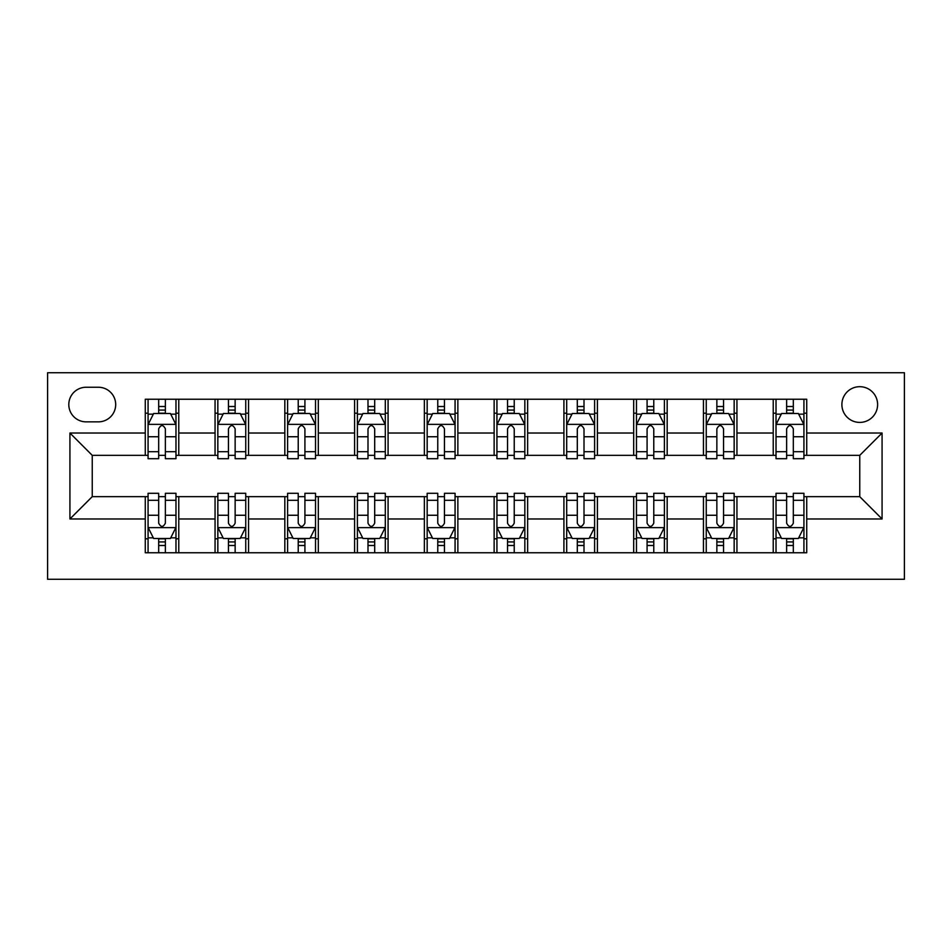 <?xml version="1.0" encoding="UTF-8"?>
<svg xmlns="http://www.w3.org/2000/svg" width="952" height="952" viewBox="0 0 952 952"><rect width="100%" height="100%" fill="white"/><g stroke="black" fill="none" stroke-linecap="round" stroke-linejoin="round"><path stroke-width="1.43" d="M859.751 386.69A17.862 17.862 0 0 0 841.889 404.552A17.862 17.862 0 0 0 859.751 422.414A17.862 17.862 0 0 0 877.613 404.552A17.862 17.862 0 0 0 859.751 386.69M47.6 579.268L904.4 579.268L904.4 372.732L47.6 372.732L47.6 579.268M86.108 421.855L98.389 421.855A17.303 17.303 0 0 0 115.692 404.552A17.303 17.303 0 0 0 98.389 387.25L86.108 387.25A17.303 17.303 0 0 0 68.806 404.552A17.303 17.303 0 0 0 86.108 421.855M145.275 518.983L69.924 518.983L69.924 433.017L145.275 433.017L145.275 455.342L92.249 455.342L92.249 496.658L145.275 496.658L145.275 552.755L806.725 552.755L806.725 496.658L859.751 496.658L859.751 455.342L806.725 455.342L806.725 433.017L882.076 433.017L882.076 518.983L806.725 518.983M806.725 433.017L806.725 399.245L145.275 399.245L145.275 433.017M773.226 399.245L773.226 455.342L776.023 455.342M786.626 455.342L793.325 455.342M803.928 455.342L806.725 455.342M773.226 455.342L734.159 455.342M703.457 399.245L703.457 455.342L706.253 455.342M716.856 455.342L723.556 455.342M703.457 455.342L664.389 455.342M633.687 399.245L633.687 455.342L636.471 455.342M647.086 455.342L653.774 455.342M633.687 455.342L594.607 455.342M563.917 399.245L563.917 455.342L566.702 455.342M577.305 455.342L584.004 455.342M563.917 455.342L524.838 455.342M494.136 399.245L494.136 455.342L496.932 455.342M507.535 455.342L514.235 455.342M494.136 455.342L455.068 455.342M424.366 399.245L424.366 455.342L427.162 455.342M437.765 455.342L444.465 455.342M424.366 455.342L385.298 455.342M354.596 399.245L354.596 455.342L357.393 455.342M367.996 455.342L374.695 455.342M354.596 455.342L315.528 455.342M284.826 399.245L284.826 455.342L287.611 455.342M298.226 455.342L304.914 455.342M284.826 455.342L245.747 455.342M215.057 399.245L215.057 455.342L217.841 455.342M228.444 455.342L235.144 455.342M215.057 455.342L175.977 455.342M145.275 455.342L148.072 455.342M158.675 455.342L165.374 455.342M145.275 496.658L148.072 496.658M158.675 496.658L165.374 496.658M175.977 496.658L178.774 496.658L178.774 552.755M217.841 496.658L178.774 496.658M228.444 496.658L235.144 496.658M245.747 496.658L248.543 496.658L248.543 552.755M287.611 496.658L248.543 496.658M298.226 496.658L304.914 496.658M315.528 496.658L318.313 496.658L318.313 552.755M357.393 496.658L318.313 496.658M367.996 496.658L374.695 496.658M385.298 496.658L388.083 496.658L388.083 552.755M427.162 496.658L388.083 496.658M437.765 496.658L444.465 496.658M455.068 496.658L457.864 496.658L457.864 552.755M496.932 496.658L457.864 496.658M507.535 496.658L514.235 496.658M524.838 496.658L527.634 496.658L527.634 552.755M566.702 496.658L527.634 496.658M577.305 496.658L584.004 496.658M594.607 496.658L597.404 496.658L597.404 552.755M636.471 496.658L597.404 496.658M647.086 496.658L653.774 496.658M664.389 496.658L667.173 496.658L667.173 552.755M706.253 496.658L667.173 496.658M716.856 496.658L723.556 496.658M734.159 496.658L736.943 496.658L736.943 552.755M776.023 496.658L736.943 496.658M786.626 496.658L793.325 496.658M803.928 496.658L806.725 496.658M178.774 399.245L178.774 455.342M145.275 413.204L148.072 413.204M158.675 413.204L165.374 413.204M175.977 413.204L178.774 413.204M145.275 538.796L148.072 538.796M158.675 538.796L165.374 538.796M175.977 538.796L178.774 538.796M215.057 496.658L215.057 552.755M248.543 399.245L248.543 455.342M215.057 413.204L217.841 413.204M228.444 413.204L235.144 413.204M245.747 413.204L248.543 413.204M215.057 538.796L217.841 538.796M228.444 538.796L235.144 538.796M245.747 538.796L248.543 538.796M284.826 496.658L284.826 552.755M284.826 538.796L287.611 538.796M298.226 538.796L304.914 538.796M315.528 538.796L318.313 538.796M318.313 399.245L318.313 455.342M284.826 413.204L287.611 413.204M298.226 413.204L304.914 413.204M315.528 413.204L318.313 413.204M354.596 496.658L354.596 552.755M354.596 538.796L357.393 538.796M367.996 538.796L374.695 538.796M385.298 538.796L388.083 538.796M388.083 399.245L388.083 455.342M354.596 413.204L357.393 413.204M367.996 413.204L374.695 413.204M385.298 413.204L388.083 413.204M424.366 496.658L424.366 552.755M424.366 538.796L427.162 538.796M437.765 538.796L444.465 538.796M455.068 538.796L457.864 538.796M457.864 399.245L457.864 455.342M424.366 413.204L427.162 413.204M437.765 413.204L444.465 413.204M455.068 413.204L457.864 413.204M494.136 496.658L494.136 552.755M494.136 538.796L496.932 538.796M507.535 538.796L514.235 538.796M524.838 538.796L527.634 538.796M527.634 399.245L527.634 455.342M494.136 413.204L496.932 413.204M507.535 413.204L514.235 413.204M524.838 413.204L527.634 413.204M563.917 496.658L563.917 552.755M563.917 538.796L566.702 538.796M577.305 538.796L584.004 538.796M594.607 538.796L597.404 538.796M597.404 399.245L597.404 455.342M563.917 413.204L566.702 413.204M577.305 413.204L584.004 413.204M594.607 413.204L597.404 413.204M633.687 496.658L633.687 552.755M633.687 538.796L636.471 538.796M647.086 538.796L653.774 538.796M664.389 538.796L667.173 538.796M667.173 399.245L667.173 455.342M633.687 413.204L636.471 413.204M647.086 413.204L653.774 413.204M664.389 413.204L667.173 413.204M703.457 496.658L703.457 552.755M703.457 538.796L706.253 538.796M716.856 538.796L723.556 538.796M734.159 538.796L736.943 538.796M736.943 399.245L736.943 455.342M703.457 413.204L706.253 413.204M716.856 413.204L723.556 413.204M734.159 413.204L736.943 413.204M773.226 496.658L773.226 552.755M773.226 538.796L776.023 538.796M786.626 538.796L793.325 538.796M803.928 538.796L806.725 538.796M773.226 413.204L776.023 413.204M786.626 413.204L793.325 413.204M803.928 413.204L806.725 413.204M92.249 455.342L69.924 433.017M92.249 496.658L69.924 518.983M882.076 433.017L859.751 455.342M882.076 518.983L859.751 496.658M165.374 406.504L158.675 406.504M175.977 451.7L165.374 451.7L165.374 458.697L175.977 458.697L175.977 424.651L170.396 413.489L153.653 413.489L148.072 424.651L148.072 458.697L158.675 458.697L158.675 451.7L148.072 451.7M148.072 424.651L148.072 399.245M175.977 424.651L175.977 399.245M158.675 413.489L158.675 399.245M165.374 399.245L165.374 413.489M165.374 451.7L165.374 428.828C163.149 424.532 160.912 424.532 158.675 428.828L158.675 451.7M158.675 545.496L165.374 545.496M148.072 500.3L158.675 500.3L158.675 493.303L148.072 493.303L148.072 527.348L153.653 538.511L170.396 538.511L175.977 527.348L175.977 493.303L165.374 493.303L165.374 500.3L175.977 500.3M175.977 527.348L175.977 552.755M148.072 527.348L148.072 552.755M165.374 538.511L165.374 552.755M158.675 552.755L158.675 538.511M158.675 500.3L158.675 523.172C160.912 527.467 163.137 527.467 165.374 523.172L165.374 500.3M235.144 406.504L228.444 406.504M245.747 451.7L235.144 451.7L235.144 458.697L245.747 458.697L245.747 424.651L240.166 413.489L223.422 413.489L217.841 424.651L217.841 458.697L228.444 458.697L228.444 451.7L217.841 451.7M217.841 424.651L217.841 399.245M245.747 424.651L245.747 399.245M228.444 413.489L228.444 399.245M235.144 399.245L235.144 413.489M235.144 451.7L235.144 428.828C232.919 424.532 230.681 424.532 228.444 428.828L228.444 451.7M304.914 406.504L298.226 406.504M315.528 451.7L304.914 451.7L304.914 458.697L315.528 458.697L315.528 424.651L309.947 413.489L293.192 413.489L287.611 424.651L287.611 458.697L298.226 458.697L298.226 451.7L287.611 451.7M287.611 424.651L287.611 399.245M315.528 424.651L315.528 399.245M298.226 413.489L298.226 399.245M304.914 399.245L304.914 413.489M304.914 451.7L304.914 428.828C302.688 424.532 300.451 424.532 298.226 428.828L298.226 451.7M374.695 406.504L367.996 406.504M385.298 451.7L374.695 451.7L374.695 458.697L385.298 458.697L385.298 424.651L379.717 413.489L362.974 413.489L357.393 424.651L357.393 458.697L367.996 458.697L367.996 451.7L357.393 451.7M357.393 424.651L357.393 399.245M385.298 424.651L385.298 399.245M367.996 413.489L367.996 399.245M374.695 399.245L374.695 413.489M374.695 451.7L374.695 428.828C372.458 424.532 370.233 424.532 367.996 428.828L367.996 451.7M228.444 545.496L235.144 545.496M217.841 500.3L228.444 500.3L228.444 493.303L217.841 493.303L217.841 527.348L223.422 538.511L240.166 538.511L245.747 527.348L245.747 493.303L235.144 493.303L235.144 500.3L245.747 500.3M245.747 527.348L245.747 552.755M217.841 527.348L217.841 552.755M235.144 538.511L235.144 552.755M228.444 552.755L228.444 538.511M228.444 500.3L228.444 523.172C230.681 527.467 232.907 527.467 235.144 523.172L235.144 500.3M298.226 545.496L304.914 545.496M287.611 500.3L298.226 500.3L298.226 493.303L287.611 493.303L287.611 527.348L293.192 538.511L309.947 538.511L315.528 527.348L315.528 493.303L304.914 493.303L304.914 500.3L315.528 500.3M315.528 527.348L315.528 552.755M287.611 527.348L287.611 552.755M304.914 538.511L304.914 552.755M298.226 552.755L298.226 538.511M298.226 500.3L298.226 523.172C300.451 527.467 302.688 527.467 304.914 523.172L304.914 500.3M367.996 545.496L374.695 545.496M357.393 500.3L367.996 500.3L367.996 493.303L357.393 493.303L357.393 527.348L362.974 538.511L379.717 538.511L385.298 527.348L385.298 493.303L374.695 493.303L374.695 500.3L385.298 500.3M385.298 527.348L385.298 552.755M357.393 527.348L357.393 552.755M374.695 538.511L374.695 552.755M367.996 552.755L367.996 538.511M367.996 500.3L367.996 523.172C370.221 527.467 372.458 527.467 374.695 523.172L374.695 500.3M444.465 406.504L437.765 406.504M455.068 451.7L444.465 451.7L444.465 458.697L455.068 458.697L455.068 424.651L449.487 413.489L432.743 413.489L427.162 424.651L427.162 458.697L437.765 458.697L437.765 451.7L427.162 451.7M427.162 424.651L427.162 399.245M455.068 424.651L455.068 399.245M437.765 413.489L437.765 399.245M444.465 399.245L444.465 413.489M444.465 451.7L444.465 428.828C442.228 424.532 440.002 424.532 437.765 428.828L437.765 451.7M437.765 545.496L444.465 545.496M427.162 500.3L437.765 500.3L437.765 493.303L427.162 493.303L427.162 527.348L432.743 538.511L449.487 538.511L455.068 527.348L455.068 493.303L444.465 493.303L444.465 500.3L455.068 500.3M455.068 527.348L455.068 552.755M427.162 527.348L427.162 552.755M444.465 538.511L444.465 552.755M437.765 552.755L437.765 538.511M437.765 500.3L437.765 523.172C439.991 527.467 442.228 527.467 444.465 523.172L444.465 500.3M514.235 406.504L507.535 406.504M524.838 451.7L514.235 451.7L514.235 458.697L524.838 458.697L524.838 424.651L519.256 413.489L502.513 413.489L496.932 424.651L496.932 458.697L507.535 458.697L507.535 451.7L496.932 451.7M496.932 424.651L496.932 399.245M524.838 424.651L524.838 399.245M507.535 413.489L507.535 399.245M514.235 399.245L514.235 413.489M514.235 451.7L514.235 428.828C512.009 424.532 509.772 424.532 507.535 428.828L507.535 451.7M584.004 406.504L577.305 406.504M594.607 451.7L584.004 451.7L584.004 458.697L594.607 458.697L594.607 424.651L589.026 413.489L572.283 413.489L566.702 424.651L566.702 458.697L577.305 458.697L577.305 451.7L566.702 451.7M566.702 424.651L566.702 399.245M594.607 424.651L594.607 399.245M577.305 413.489L577.305 399.245M584.004 399.245L584.004 413.489M584.004 451.7L584.004 428.828C581.779 424.532 579.542 424.532 577.305 428.828L577.305 451.7M653.774 406.504L647.086 406.504M664.389 451.7L653.774 451.7L653.774 458.697L664.389 458.697L664.389 424.651L658.808 413.489L642.053 413.489L636.471 424.651L636.471 458.697L647.086 458.697L647.086 451.7L636.471 451.7M636.471 424.651L636.471 399.245M664.389 424.651L664.389 399.245M647.086 413.489L647.086 399.245M653.774 399.245L653.774 413.489M653.774 451.7L653.774 428.828C651.549 424.532 649.312 424.532 647.086 428.828L647.086 451.7M507.535 545.496L514.235 545.496M496.932 500.3L507.535 500.3L507.535 493.303L496.932 493.303L496.932 527.348L502.513 538.511L519.256 538.511L524.838 527.348L524.838 493.303L514.235 493.303L514.235 500.3L524.838 500.3M524.838 527.348L524.838 552.755M496.932 527.348L496.932 552.755M514.235 538.511L514.235 552.755M507.535 552.755L507.535 538.511M507.535 500.3L507.535 523.172C509.772 527.467 511.998 527.467 514.235 523.172L514.235 500.3M577.305 545.496L584.004 545.496M566.702 500.3L577.305 500.3L577.305 493.303L566.702 493.303L566.702 527.348L572.283 538.511L589.026 538.511L594.607 527.348L594.607 493.303L584.004 493.303L584.004 500.3L594.607 500.3M594.607 527.348L594.607 552.755M566.702 527.348L566.702 552.755M584.004 538.511L584.004 552.755M577.305 552.755L577.305 538.511M577.305 500.3L577.305 523.172C579.542 527.467 581.767 527.467 584.004 523.172L584.004 500.3M647.086 545.496L653.774 545.496M636.471 500.3L647.086 500.3L647.086 493.303L636.471 493.303L636.471 527.348L642.053 538.511L658.808 538.511L664.389 527.348L664.389 493.303L653.774 493.303L653.774 500.3L664.389 500.3M664.389 527.348L664.389 552.755M636.471 527.348L636.471 552.755M653.774 538.511L653.774 552.755M647.086 552.755L647.086 538.511M647.086 500.3L647.086 523.172C649.312 527.467 651.549 527.467 653.774 523.172L653.774 500.3M723.556 406.504L716.856 406.504M734.159 451.7L723.556 451.7L723.556 458.697L734.159 458.697L734.159 424.651L728.577 413.489L711.834 413.489L706.253 424.651L706.253 458.697L716.856 458.697L716.856 451.7L706.253 451.7M706.253 424.651L706.253 399.245M734.159 424.651L734.159 399.245M716.856 413.489L716.856 399.245M723.556 399.245L723.556 413.489M723.556 451.7L723.556 428.828C721.318 424.532 719.093 424.532 716.856 428.828L716.856 451.7M716.856 545.496L723.556 545.496M706.253 500.3L716.856 500.3L716.856 493.303L706.253 493.303L706.253 527.348L711.834 538.511L728.577 538.511L734.159 527.348L734.159 493.303L723.556 493.303L723.556 500.3L734.159 500.3M734.159 527.348L734.159 552.755M706.253 527.348L706.253 552.755M723.556 538.511L723.556 552.755M716.856 552.755L716.856 538.511M716.856 500.3L716.856 523.172C719.081 527.467 721.318 527.467 723.556 523.172L723.556 500.3M793.325 406.504L786.626 406.504M803.928 451.7L793.325 451.7L793.325 458.697L803.928 458.697L803.928 424.651L798.347 413.489L781.604 413.489L776.023 424.651L776.023 458.697L786.626 458.697L786.626 451.7L776.023 451.7M776.023 424.651L776.023 399.245M803.928 424.651L803.928 399.245M786.626 413.489L786.626 399.245M793.325 399.245L793.325 413.489M793.325 451.7L793.325 428.828C791.088 424.532 788.863 424.532 786.626 428.828L786.626 451.7M786.626 545.496L793.325 545.496M776.023 500.3L786.626 500.3L786.626 493.303L776.023 493.303L776.023 527.348L781.604 538.511L798.347 538.511L803.928 527.348L803.928 493.303L793.325 493.303L793.325 500.3L803.928 500.3M803.928 527.348L803.928 552.755M776.023 527.348L776.023 552.755M793.325 538.511L793.325 552.755M786.626 552.755L786.626 538.511M786.626 500.3L786.626 523.172C788.851 527.467 791.088 527.467 793.325 523.172L793.325 500.3M215.057 518.983L178.774 518.983M215.057 433.017L178.774 433.017M284.826 433.017L248.543 433.017M284.826 518.983L248.543 518.983M354.596 433.017L318.313 433.017M354.596 518.983L318.313 518.983M424.366 433.017L388.083 433.017M424.366 518.983L388.083 518.983M494.136 433.017L457.864 433.017M494.136 518.983L457.864 518.983M563.917 433.017L527.634 433.017M563.917 518.983L527.634 518.983M633.687 433.017L597.404 433.017M633.687 518.983L597.404 518.983M703.457 433.017L667.173 433.017M703.457 518.983L667.173 518.983M773.226 433.017L736.943 433.017M773.226 518.983L736.943 518.983M175.846 424.366L148.214 424.366M148.072 414.156L153.32 414.156M170.729 414.156L175.977 414.156M158.675 436.742L148.072 436.742M175.977 436.742L165.374 436.742M165.374 410.062L158.675 410.062M148.214 527.634L175.846 527.634M175.977 537.844L170.729 537.844M153.32 537.844L148.072 537.844M165.374 515.258L175.977 515.258M148.072 515.258L158.675 515.258M158.675 541.938L165.374 541.938M245.616 424.366L217.984 424.366M217.841 414.156L223.089 414.156M240.511 414.156L245.747 414.156M228.444 436.742L217.841 436.742M245.747 436.742L235.144 436.742M235.144 410.062L228.444 410.062M315.386 424.366L287.754 424.366M287.611 414.156L292.859 414.156M310.281 414.156L315.528 414.156M298.226 436.742L287.611 436.742M315.528 436.742L304.914 436.742M304.914 410.062L298.226 410.062M385.155 424.366L357.524 424.366M357.393 414.156L362.629 414.156M380.05 414.156L385.298 414.156M367.996 436.742L357.393 436.742M385.298 436.742L374.695 436.742M374.695 410.062L367.996 410.062M217.984 527.634L245.616 527.634M245.747 537.844L240.511 537.844M223.089 537.844L217.841 537.844M235.144 515.258L245.747 515.258M217.841 515.258L228.444 515.258M228.444 541.938L235.144 541.938M287.754 527.634L315.386 527.634M315.528 537.844L310.281 537.844M292.859 537.844L287.611 537.844M304.914 515.258L315.528 515.258M287.611 515.258L298.226 515.258M298.226 541.938L304.914 541.938M357.524 527.634L385.155 527.634M385.298 537.844L380.05 537.844M362.629 537.844L357.393 537.844M374.695 515.258L385.298 515.258M357.393 515.258L367.996 515.258M367.996 541.938L374.695 541.938M454.925 424.366L427.293 424.366M427.162 414.156L432.41 414.156M449.82 414.156L455.068 414.156M437.765 436.742L427.162 436.742M455.068 436.742L444.465 436.742M444.465 410.062L437.765 410.062M427.293 527.634L454.925 527.634M455.068 537.844L449.82 537.844M432.41 537.844L427.162 537.844M444.465 515.258L455.068 515.258M427.162 515.258L437.765 515.258M437.765 541.938L444.465 541.938M524.707 424.366L497.075 424.366M496.932 414.156L502.18 414.156M519.59 414.156L524.838 414.156M507.535 436.742L496.932 436.742M524.838 436.742L514.235 436.742M514.235 410.062L507.535 410.062M594.476 424.366L566.845 424.366M566.702 414.156L571.95 414.156M589.371 414.156L594.607 414.156M577.305 436.742L566.702 436.742M594.607 436.742L584.004 436.742M584.004 410.062L577.305 410.062M664.246 424.366L636.614 424.366M636.471 414.156L641.719 414.156M659.141 414.156L664.389 414.156M647.086 436.742L636.471 436.742M664.389 436.742L653.774 436.742M653.774 410.062L647.086 410.062M497.075 527.634L524.707 527.634M524.838 537.844L519.59 537.844M502.18 537.844L496.932 537.844M514.235 515.258L524.838 515.258M496.932 515.258L507.535 515.258M507.535 541.938L514.235 541.938M566.845 527.634L594.476 527.634M594.607 537.844L589.371 537.844M571.95 537.844L566.702 537.844M584.004 515.258L594.607 515.258M566.702 515.258L577.305 515.258M577.305 541.938L584.004 541.938M636.614 527.634L664.246 527.634M664.389 537.844L659.141 537.844M641.719 537.844L636.471 537.844M653.774 515.258L664.389 515.258M636.471 515.258L647.086 515.258M647.086 541.938L653.774 541.938M734.016 424.366L706.384 424.366M706.253 414.156L711.489 414.156M728.911 414.156L734.159 414.156M716.856 436.742L706.253 436.742M734.159 436.742L723.556 436.742M723.556 410.062L716.856 410.062M706.384 527.634L734.016 527.634M734.159 537.844L728.911 537.844M711.489 537.844L706.253 537.844M723.556 515.258L734.159 515.258M706.253 515.258L716.856 515.258M716.856 541.938L723.556 541.938M803.786 424.366L776.154 424.366M776.023 414.156L781.271 414.156M798.68 414.156L803.928 414.156M786.626 436.742L776.023 436.742M803.928 436.742L793.325 436.742M793.325 410.062L786.626 410.062M776.154 527.634L803.786 527.634M803.928 537.844L798.68 537.844M781.271 537.844L776.023 537.844M793.325 515.258L803.928 515.258M776.023 515.258L786.626 515.258M786.626 541.938L793.325 541.938"/></g></svg>
